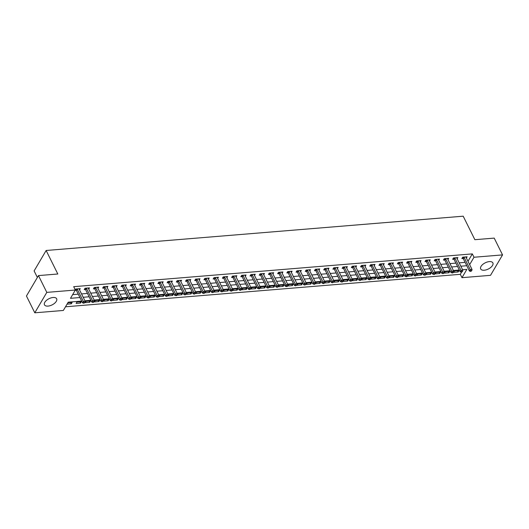 <?xml version="1.0" encoding="UTF-8"?>
<svg xmlns="http://www.w3.org/2000/svg" width="529" height="529" viewBox="0 0 529 529"><rect width="100%" height="100%" fill="white"/><g stroke="black" fill="none" stroke-linecap="round" stroke-linejoin="round"><path stroke-width="0.79" d="M53.092 297.49A6.798 3.465 -26.4 0 1 56.649 298.773A6.798 3.465 -26.4 0 1 54.613 303.256A6.798 3.465 -26.4 0 1 48.027 306.099A6.798 3.465 -26.4 0 1 44.469 304.816A6.798 3.465 -26.4 0 1 46.506 300.333A6.798 3.465 -26.4 0 1 53.092 297.49M489.312 261.61A6.798 3.465 -26.4 0 1 492.869 262.893A6.798 3.465 -26.4 0 1 490.833 267.383A6.798 3.465 -26.4 0 1 484.247 270.226A6.798 3.465 -26.4 0 1 480.689 268.944A6.798 3.465 -26.4 0 1 482.726 264.454A6.798 3.465 -26.4 0 1 489.312 261.61M37.367 277.461L34.12 270.914L46.142 250.488L463.199 216.189L474.87 239.697L494.212 238.11L502.55 254.899L490.528 275.331L461.976 277.679L466.849 269.393L462.591 269.744M65.503 306.787L460.309 274.32L461.976 277.679M81.671 301.074L68.215 302.178L63.341 310.463L34.788 312.811L46.803 292.385L75.356 290.037L70.483 298.316L79.919 297.543M46.803 292.385L38.472 275.589L26.45 296.015L34.788 312.811M460.309 274.32L461.572 272.171M462.782 270.121L463.02 269.711M458.98 270.617L454.563 270.98L453.75 272.362L458.167 271.999L458.98 270.617M449.769 271.377L445.352 271.741L444.539 273.123L448.962 272.759L449.769 271.377M440.558 272.131L436.141 272.495L435.327 273.877L439.751 273.513L440.558 272.131M431.347 272.891L426.929 273.255L426.116 274.637L430.54 274.273L431.347 272.891M422.142 273.652L417.718 274.015L416.905 275.391L421.329 275.027L422.142 273.652M412.931 274.406L408.507 274.769L407.694 276.151L412.117 275.788L412.931 274.406M403.72 275.166L399.296 275.53L398.482 276.905L402.906 276.541L403.72 275.166M394.508 275.92L390.085 276.283L389.271 277.665L393.695 277.302L394.508 275.92M385.297 276.68L380.873 277.044L380.06 278.419L384.484 278.056L385.297 276.68M376.086 277.434L371.662 277.798L370.855 279.18L375.273 278.816L376.086 277.434M366.875 278.194L362.451 278.558L361.644 279.94L366.061 279.577L366.875 278.194M357.664 278.948L353.246 279.312L352.433 280.694L356.85 280.33L357.664 278.948M348.452 279.709L344.035 280.072L343.222 281.454L347.639 281.091L348.452 279.709M339.241 280.469L334.824 280.833L334.011 282.208L338.428 281.845L339.241 280.469M330.03 281.223L325.613 281.587L324.799 282.969L329.223 282.605L330.03 281.223M320.819 281.983L316.402 282.347L315.588 283.723L320.012 283.359L320.819 281.983M311.607 282.737L307.19 283.101L306.377 284.483L310.801 284.119L311.607 282.737M302.403 283.498L297.979 283.861L297.166 285.237L301.59 284.88L302.403 283.498M293.192 284.252L288.768 284.615L287.955 285.997L292.378 285.634L293.192 284.252M283.98 285.012L279.557 285.376L278.743 286.758L283.167 286.394L283.98 285.012M274.769 285.766L270.345 286.129L269.532 287.512L273.956 287.148L274.769 285.766M265.558 286.526L261.134 286.89L260.321 288.272L264.745 287.908L265.558 286.526M256.347 287.287L251.923 287.65L251.116 289.026L255.533 288.662L256.347 287.287M247.136 288.041L242.712 288.404L241.905 289.786L246.322 289.423L247.136 288.041M237.924 288.801L233.507 289.165L232.694 290.54L237.111 290.176L237.924 288.801M228.713 289.555L224.296 289.918L223.483 291.3L227.9 290.937L228.713 289.555M219.502 290.315L215.085 290.679L214.271 292.061L218.689 291.697L219.502 290.315M210.291 291.069L205.874 291.433L205.06 292.815L209.484 292.451L210.291 291.069M201.08 291.829L196.662 292.193L195.849 293.575L200.273 293.211L201.08 291.829M191.868 292.583L187.451 292.947L186.638 294.329L191.062 293.965L191.868 292.583M182.664 293.344L178.24 293.707L177.427 295.089L181.85 294.726L182.664 293.344M173.452 294.104L169.029 294.468L168.215 295.843L172.639 295.48L173.452 294.104M164.241 294.858L159.818 295.222L159.004 296.604L163.428 296.24L164.241 294.858M155.03 295.618L150.606 295.982L149.793 297.358L154.217 296.994L155.03 295.618M145.819 296.372L141.395 296.736L140.582 298.118L145.006 297.754L145.819 296.372M136.608 297.133L132.184 297.496L131.377 298.878L135.794 298.515L136.608 297.133M127.396 297.887L122.973 298.25L122.166 299.632L126.583 299.269L127.396 297.887M118.185 298.647L113.761 299.011L112.955 300.393L117.372 300.029L118.185 298.647M108.974 299.407L104.557 299.764L103.744 301.146L108.161 300.783L108.974 299.407M99.763 300.161L95.346 300.525L94.532 301.907L98.949 301.543L99.763 300.161M90.552 300.922L86.134 301.285L85.321 302.661L89.745 302.297L90.552 300.922M81.34 301.675L76.923 302.039L76.11 303.421L80.534 303.057L81.34 301.675M67.044 304.168L71.322 303.811L72.129 302.436L67.857 302.786M467.98 261.286L472.331 253.894L73.69 286.678L75.356 290.037M72.645 294.64L78.252 294.184M81.532 293.912L87.464 293.423M90.743 293.152L96.675 292.669M99.955 292.398L105.886 291.909M109.166 291.638L115.091 291.155M118.377 290.884L124.302 290.395M127.588 290.123L133.513 289.634M136.793 289.37L142.724 288.88M146.004 288.609L151.935 288.12M155.215 287.855L161.147 287.366M164.426 287.095L170.358 286.606M173.638 286.334L179.569 285.852M182.849 285.581L188.78 285.091M192.06 284.82L197.991 284.337M201.271 284.066L207.203 283.577M210.482 283.306L216.414 282.817M219.694 282.552L225.625 282.063M228.905 281.792L234.83 281.302M238.116 281.031L244.041 280.549M247.327 280.277L253.252 279.788M256.532 279.517L262.463 279.034M265.743 278.763L271.675 278.274M274.954 278.003L280.886 277.513M284.166 277.249L290.097 276.76M293.377 276.488L299.308 275.999M302.588 275.735L308.519 275.245M311.799 274.974L317.731 274.485M321.01 274.214L326.942 273.731M330.222 273.46L336.153 272.971M339.433 272.7L345.364 272.217M348.644 271.946L354.569 271.456M357.855 271.185L363.78 270.696M367.066 270.431L372.991 269.942M376.271 269.671L382.202 269.182M385.482 268.917L391.414 268.428M394.694 268.157L400.625 267.667M403.905 267.396L409.836 266.914M413.116 266.642L419.047 266.153M422.327 265.882L428.259 265.399M431.538 265.128L437.47 264.639M440.75 264.368L446.681 263.878M449.961 263.614L455.892 263.125M459.172 262.853L465.103 262.364M466.373 258.053L467.1 256.816L462.683 257.18L461.87 258.562L463.067 258.463M457.162 258.813L457.889 257.577L453.472 257.94L452.659 259.316L453.856 259.217M447.951 259.567L448.678 258.331L444.261 258.694L443.447 260.076L444.644 259.977M438.739 260.328L439.473 259.091L435.05 259.455L434.236 260.83L435.433 260.737M429.535 261.081L430.262 259.845L425.838 260.208L425.025 261.591L426.222 261.491M420.324 261.842L421.051 260.605L416.627 260.969L415.814 262.351L417.017 262.252M411.112 262.602L411.84 261.359L407.416 261.723L406.603 263.105L407.806 263.006M401.901 263.356L402.629 262.119L398.205 262.483L397.391 263.865L398.595 263.766M392.69 264.116L393.417 262.88L388.994 263.244L388.187 264.619L389.384 264.52M383.479 264.87L384.206 263.634L379.782 263.997L378.976 265.379L380.172 265.28M374.267 265.631L374.995 264.394L370.571 264.758L369.764 266.133L370.961 266.034M365.056 266.385L365.784 265.148L361.367 265.512L360.553 266.894L361.75 266.795M355.845 267.145L356.572 265.908L352.155 266.272L351.342 267.648L352.539 267.555M346.634 267.899L347.361 266.662L342.944 267.026L342.131 268.408L343.328 268.309M337.423 268.659L338.15 267.423L333.733 267.786L332.92 269.168L334.116 269.069M328.211 269.42L328.939 268.177L324.522 268.54L323.708 269.922L324.905 269.823M319 270.174L319.734 268.937L315.31 269.301L314.497 270.683L315.694 270.584M309.796 270.934L310.523 269.697L306.099 270.061L305.286 271.437L306.483 271.337M300.584 271.688L301.312 270.451L296.888 270.815L296.075 272.197L297.278 272.098M291.373 272.448L292.101 271.212L287.677 271.575L286.863 272.951L288.067 272.852M282.162 273.202L282.889 271.966L278.466 272.329L277.652 273.711L278.856 273.612M272.951 273.962L273.678 272.726L269.254 273.09L268.448 274.472L269.645 274.372M263.74 274.716L264.467 273.48L260.043 273.843L259.236 275.225L260.433 275.126M254.528 275.477L255.256 274.24L250.832 274.604L250.025 275.986L251.222 275.887M245.317 276.237L246.045 274.994L241.627 275.358L240.814 276.74L242.011 276.641M236.106 276.991L236.833 275.754L232.416 276.118L231.603 277.5L232.8 277.401M226.895 277.751L227.622 276.515L223.205 276.879L222.392 278.254L223.588 278.155M217.683 278.505L218.411 277.269L213.994 277.632L213.18 279.014L214.377 278.915M208.472 279.266L209.2 278.029L204.783 278.393L203.969 279.768L205.166 279.676M199.261 280.02L199.995 278.783L195.571 279.147L194.758 280.529L195.955 280.43M190.056 280.78L190.784 279.543L186.36 279.907L185.547 281.289L186.744 281.19M180.845 281.534L181.573 280.297L177.149 280.661L176.336 282.043L177.539 281.944M171.634 282.294L172.361 281.058L167.938 281.421L167.124 282.803L168.328 282.704M162.423 283.055L163.15 281.818L158.726 282.175L157.913 283.557L159.117 283.458M153.212 283.808L153.939 282.572L149.515 282.936L148.709 284.318L149.905 284.218M144 284.569L144.728 283.332L140.304 283.696L139.497 285.071L140.694 284.972M134.789 285.323L135.517 284.086L131.093 284.45L130.286 285.832L131.483 285.733M125.578 286.083L126.305 284.847L121.888 285.21L121.075 286.586L122.272 286.493M116.367 286.837L117.094 285.6L112.677 285.964L111.864 287.346L113.061 287.247M107.156 287.597L107.883 286.361L103.466 286.725L102.652 288.107L103.849 288.007M97.944 288.358L98.672 287.115L94.255 287.478L93.441 288.86L94.638 288.761M88.733 289.112L89.461 287.875L85.043 288.239L84.23 289.621L85.427 289.522M79.522 289.872L80.256 288.636L75.832 288.999L75.297 289.912M75.164 290.361L76.216 290.276M38.472 275.589L57.813 274.002L46.142 250.488M472.331 253.894L473.997 257.253L502.55 254.899M469.646 264.645L473.997 257.253M83.198 297.272L89.13 296.782M92.41 296.511L98.341 296.028M101.621 295.757L107.552 295.268M110.832 294.997L116.764 294.508M120.043 294.243L125.975 293.754M129.255 293.483L135.179 292.993M138.466 292.729L144.391 292.239M147.677 291.968L153.602 291.479M156.882 291.208L162.813 290.725M166.093 290.454L172.024 289.965M175.304 289.694L181.235 289.211M184.515 288.94L190.447 288.45M193.726 288.179L199.658 287.69M202.938 287.426L208.869 286.936M212.149 286.665L218.08 286.176M221.36 285.911L227.291 285.422M230.571 285.151L236.503 284.662M239.782 284.39L245.714 283.908M248.994 283.637L254.918 283.147M258.205 282.876L264.13 282.393M267.416 282.122L273.341 281.633M276.621 281.362L282.552 280.873M285.832 280.608L291.763 280.119M295.043 279.848L300.975 279.358M304.254 279.087L310.186 278.604M313.466 278.333L319.397 277.844M322.677 277.573L328.608 277.09M331.888 276.819L337.819 276.33M341.099 276.059L347.031 275.569M350.31 275.305L356.242 274.816M359.522 274.544L365.453 274.055M368.733 273.791L374.658 273.301M377.944 273.03L383.869 272.541M387.155 272.27L393.08 271.787M396.36 271.516L402.291 271.027M405.571 270.755L411.502 270.273M414.782 270.002L420.714 269.512M423.994 269.241L429.925 268.752M433.205 268.487L439.136 267.998M442.416 267.727L448.347 267.238M451.627 266.973L457.559 266.484M460.838 266.213L466.77 265.723M459.311 270.015L453.379 270.504M450.1 270.775L444.168 271.258M440.888 271.529L434.957 272.018M431.677 272.29L425.746 272.779M422.466 273.043L416.541 273.533M413.255 273.804L407.33 274.293M404.044 274.558L398.119 275.047M394.839 275.318L388.908 275.807M385.628 276.078L379.696 276.561M376.417 276.832L370.485 277.322M367.205 277.593L361.274 278.075M357.994 278.347L352.063 278.836M348.783 279.107L342.852 279.596M339.572 279.861L333.64 280.35M330.361 280.621L324.429 281.111M321.149 281.375L315.218 281.864M311.938 282.136L306.007 282.625M302.727 282.896L296.802 283.379M293.516 283.65L287.591 284.139M284.304 284.41L278.38 284.893M275.1 285.164L269.168 285.653M265.889 285.924L259.957 286.414M256.677 286.678L250.746 287.168M247.466 287.439L241.535 287.928M238.255 288.199L232.324 288.682M229.044 288.953L223.112 289.442M219.833 289.713L213.901 290.196M210.621 290.467L204.69 290.957M201.41 291.228L195.479 291.717M192.199 291.982L186.268 292.471M182.988 292.742L177.063 293.231M173.776 293.496L167.852 293.985M164.565 294.256L158.64 294.746M155.361 295.017L149.429 295.499M146.149 295.771L140.218 296.26M136.938 296.531L131.007 297.014M127.727 297.285L121.796 297.774M118.516 298.045L112.584 298.535M109.305 298.799L103.373 299.288M100.093 299.559L94.162 300.049M90.882 300.313L84.951 300.803M457.545 270.736L458.167 271.999M70.694 302.555L71.322 303.811M79.905 301.794L80.534 303.057M89.117 301.041L89.745 302.297M98.328 300.28L98.949 301.543M107.539 299.52L108.161 300.783M116.75 298.766L117.372 300.029M125.955 298.006L126.583 299.269M135.166 297.252L135.794 298.515M144.377 296.491L145.006 297.754M153.589 295.737L154.217 296.994M162.8 294.977L163.428 296.24M172.011 294.217L172.639 295.48M181.222 293.463L181.85 294.726M190.433 292.702L191.062 293.965M199.645 291.948L200.273 293.211M208.856 291.188L209.484 292.451M218.067 290.434L218.689 291.697M227.278 289.674L227.9 290.937M236.489 288.92L237.111 290.176M245.694 288.16L246.322 289.423M254.905 287.399L255.533 288.662M264.116 286.645L264.745 287.908M273.328 285.885L273.956 287.148M282.539 285.131L283.167 286.394M291.75 284.371L292.378 285.634M300.961 283.617L301.59 284.88M310.173 282.856L310.801 284.119M319.384 282.102L320.012 283.359M328.595 281.342L329.223 282.605M337.806 280.582L338.428 281.845M347.017 279.828L347.639 281.091M356.229 279.067L356.85 280.33M365.433 278.314L366.061 279.577M374.644 277.553L375.273 278.816M383.856 276.799L384.484 278.056M393.067 276.039L393.695 277.302M402.278 275.285L402.906 276.541M411.489 274.525L412.117 275.788M420.7 273.764L421.329 275.027M429.912 273.01L430.54 274.273M439.123 272.25L439.751 273.513M448.334 271.496L448.962 272.759M464.138 257.411L463.325 258.793L469.395 271.013L470.208 269.638L464.138 257.411A0.873 0.589 30.5 0 0 463.959 257.167L463.88 257.081M470.949 270.874L470.625 271.43L471.683 270.815L470.949 270.874L470.208 269.638L472.047 269.486L465.983 257.259A0.873 0.589 30.5 0 1 465.91 257.001L465.904 256.915M463.325 258.793A0.873 0.589 30.5 0 0 463.146 258.542L462.359 257.729M469.395 271.013L470.625 271.43M471.683 270.815L472.047 269.486M454.927 258.165L454.113 259.547L460.184 271.774L460.997 270.392L454.927 258.165A0.873 0.589 30.5 0 0 454.748 257.921L454.669 257.841M461.738 271.635L461.414 272.184L462.472 271.575L461.738 271.635L460.997 270.392L462.835 270.24L456.772 258.013A0.873 0.589 30.5 0 1 456.699 257.762L456.692 257.676M454.113 259.547A0.873 0.589 30.5 0 0 453.935 259.303L453.148 258.489M460.184 271.774L461.414 272.184M462.472 271.575L462.835 270.24M445.716 258.926L444.902 260.308L450.973 272.528L451.786 271.152L445.716 258.926A0.873 0.589 30.5 0 0 445.537 258.681L445.458 258.595M452.526 272.395L452.202 272.944L452.936 272.885L453.267 272.329L452.526 272.395L451.786 271.152L453.624 271L447.56 258.774A0.873 0.589 30.5 0 1 447.488 258.516L447.481 258.43M444.902 260.308A0.873 0.589 30.5 0 0 444.724 260.056L443.937 259.25M450.973 272.528L452.202 272.944M453.267 272.329L453.624 271M436.504 259.686L435.691 261.062L441.761 273.288L442.575 271.906L436.504 259.686A0.873 0.589 30.5 0 0 436.326 259.435L436.246 259.355M443.315 273.149L442.991 273.705L444.056 273.09L443.315 273.149L442.575 271.906L444.413 271.754L438.349 259.534A0.873 0.589 30.5 0 1 438.276 259.276L438.27 259.19M435.691 261.062A0.873 0.589 30.5 0 0 435.512 260.817L434.726 260.003M441.761 273.288L442.991 273.705M444.056 273.09L444.413 271.754M427.293 260.44L426.48 261.822L432.55 274.048L433.363 272.666L427.293 260.44A0.873 0.589 30.5 0 0 427.115 260.195L427.035 260.109M434.104 273.91L433.78 274.458L434.521 274.399L434.845 273.843L434.104 273.91L433.363 272.666L435.208 272.514L429.138 260.288A0.873 0.589 30.5 0 1 429.065 260.037L429.059 259.944M426.48 261.822A0.873 0.589 30.5 0 0 426.308 261.577L425.514 260.764M432.55 274.048L433.78 274.458M434.845 273.843L435.208 272.514M418.082 261.2L417.275 262.576L423.339 274.802L424.152 273.42L418.082 261.2A0.873 0.589 30.5 0 0 417.903 260.949L417.824 260.87M424.893 274.663L424.569 275.219L425.309 275.159L425.633 274.604L424.893 274.663L424.152 273.42L425.997 273.275L419.927 261.048A0.873 0.589 30.5 0 1 419.854 260.79L419.847 260.704M417.275 262.576A0.873 0.589 30.5 0 0 417.097 262.331L416.303 261.518M423.339 274.802L424.569 275.219M425.633 274.604L425.997 273.275M408.871 261.954L408.064 263.336L414.128 275.563L414.941 274.181L408.871 261.954A0.873 0.589 30.5 0 0 408.699 261.71L408.613 261.63M415.682 275.424L415.358 275.973L416.422 275.364L415.682 275.424L414.941 274.181L416.786 274.029L410.716 261.802A0.873 0.589 30.5 0 1 410.643 261.551L410.636 261.458M408.064 263.336A0.873 0.589 30.5 0 0 407.885 263.092L407.092 262.278M414.128 275.563L415.358 275.973M416.422 275.364L416.786 274.029M399.659 262.715L398.853 264.09L404.916 276.317L405.73 274.941L399.659 262.715A0.873 0.589 30.5 0 0 399.488 262.463L399.408 262.384M406.477 276.178L406.146 276.733L406.887 276.674L407.211 276.118L406.477 276.178L405.73 274.941L407.575 274.789L401.504 262.563A0.873 0.589 30.5 0 1 401.432 262.305L401.432 262.219M398.853 264.09A0.873 0.589 30.5 0 0 398.674 263.845L397.881 263.032M404.916 276.317L406.146 276.733M407.211 276.118L407.575 274.789M390.455 263.468L389.642 264.85L395.705 277.077L396.519 275.695L390.455 263.468A0.873 0.589 30.5 0 0 390.276 263.224L390.197 263.144M397.266 276.938L396.935 277.487L397.676 277.427L398 276.879L397.266 276.938L396.519 275.695L398.363 275.543L392.293 263.316A0.873 0.589 30.5 0 1 392.22 263.065L392.22 262.973M389.642 264.85A0.873 0.589 30.5 0 0 389.463 264.606L388.67 263.792M395.705 277.077L396.935 277.487M398 276.879L398.363 275.543M381.244 264.229L380.43 265.611L386.501 277.831L387.307 276.455L381.244 264.229A0.873 0.589 30.5 0 0 381.065 263.984L380.986 263.898M388.055 277.692L387.731 278.247L388.789 277.632L388.055 277.692L387.307 276.455L389.152 276.303L383.082 264.077A0.873 0.589 30.5 0 1 383.009 263.819L383.009 263.733M380.43 265.611A0.873 0.589 30.5 0 0 380.252 265.36L379.458 264.546M386.501 277.831L387.731 278.247M388.789 277.632L389.152 276.303M372.032 264.983L371.219 266.365L377.289 278.591L378.096 277.209L372.032 264.983A0.873 0.589 30.5 0 0 371.854 264.738L371.775 264.659M378.843 278.452L378.519 279.001L379.577 278.393L378.843 278.452L378.096 277.209L379.941 277.057L373.871 264.831A0.873 0.589 30.5 0 1 373.805 264.579L373.798 264.493M371.219 266.365A0.873 0.589 30.5 0 0 371.041 266.12L370.247 265.307M377.289 278.591L378.519 279.001M379.577 278.393L379.941 277.057M362.821 265.743L362.008 267.125L368.078 279.345L368.892 277.97L362.821 265.743A0.873 0.589 30.5 0 0 362.643 265.498L362.563 265.413M369.632 279.213L369.308 279.762L370.042 279.702L370.366 279.147L369.632 279.213L368.892 277.97L370.73 277.818L364.66 265.591A0.873 0.589 30.5 0 1 364.593 265.333L364.587 265.247M362.008 267.125A0.873 0.589 30.5 0 0 361.829 266.874L361.043 266.067M368.078 279.345L369.308 279.762M370.366 279.147L370.73 277.818M353.61 266.504L352.797 267.879L358.867 280.106L359.68 278.723L353.61 266.504A0.873 0.589 30.5 0 0 353.432 266.252L353.352 266.173M360.421 279.967L360.097 280.522L361.155 279.907L360.421 279.967L359.68 278.723L361.519 278.571L355.448 266.351A0.873 0.589 30.5 0 1 355.382 266.094L355.376 266.008M352.797 267.879A0.873 0.589 30.5 0 0 352.618 267.634L351.831 266.821M358.867 280.106L360.097 280.522M361.155 279.907L361.519 278.571M344.399 267.257L343.586 268.639L349.656 280.866L350.469 279.484L344.399 267.257A0.873 0.589 30.5 0 0 344.22 267.013L344.141 266.927M351.21 280.727L350.886 281.276L351.944 280.668L351.21 280.727L350.469 279.484L352.307 279.332L346.244 267.105A0.873 0.589 30.5 0 1 346.171 266.854L346.164 266.761M343.586 268.639A0.873 0.589 30.5 0 0 343.407 268.395L342.62 267.581M349.656 280.866L350.886 281.276M351.944 280.668L352.307 279.332M335.188 268.018L334.374 269.393L340.445 281.62L341.258 280.238L335.188 268.018A0.873 0.589 30.5 0 0 335.009 267.767L334.93 267.687M341.999 281.481L341.674 282.036L342.408 281.977L342.732 281.421L341.999 281.481L341.258 280.238L343.096 280.092L337.033 267.866A0.873 0.589 30.5 0 1 336.96 267.608L336.953 267.522M334.374 269.393A0.873 0.589 30.5 0 0 334.196 269.149L333.409 268.335M340.445 281.62L341.674 282.036M342.732 281.421L343.096 280.092M325.976 268.772L325.163 270.154L331.233 282.38L332.047 280.998L325.976 268.772A0.873 0.589 30.5 0 0 325.798 268.527L325.719 268.448M332.787 282.241L332.463 282.79L333.528 282.182L332.787 282.241L332.047 280.998L333.885 280.846L327.821 268.62A0.873 0.589 30.5 0 1 327.749 268.368L327.742 268.276M325.163 270.154A0.873 0.589 30.5 0 0 324.985 269.909L324.198 269.096M331.233 282.38L332.463 282.79M333.528 282.182L333.885 280.846M316.765 269.532L315.952 270.908L322.022 283.134L322.835 281.759L316.765 269.532A0.873 0.589 30.5 0 0 316.587 269.287L316.507 269.201M323.576 282.995L323.252 283.551L323.993 283.491L324.317 282.936L323.576 282.995L322.835 281.759L324.674 281.607L318.61 269.38A0.873 0.589 30.5 0 1 318.537 269.122L318.531 269.036M315.952 270.908A0.873 0.589 30.5 0 0 315.773 270.663L314.986 269.85M322.022 283.134L323.252 283.551M324.317 282.936L324.674 281.607M307.554 270.286L306.741 271.668L312.811 283.894L313.624 282.512L307.554 270.286A0.873 0.589 30.5 0 0 307.375 270.041L307.296 269.962M314.365 283.756L314.041 284.304L314.781 284.245L315.105 283.696L314.365 283.756L313.624 282.512L315.469 282.36L309.399 270.134A0.873 0.589 30.5 0 1 309.326 269.883L309.32 269.79M306.741 271.668A0.873 0.589 30.5 0 0 306.569 271.423L305.775 270.61M312.811 283.894L314.041 284.304M315.105 283.696L315.469 282.36M298.343 271.046L297.536 272.428L303.6 284.648L304.413 283.273L298.343 271.046A0.873 0.589 30.5 0 0 298.164 270.802L298.085 270.716M305.154 284.509L304.83 285.065L305.894 284.45L305.154 284.509L304.413 283.273L306.258 283.121L300.188 270.894A0.873 0.589 30.5 0 1 300.115 270.636L300.108 270.55M297.536 272.428A0.873 0.589 30.5 0 0 297.358 272.177L296.564 271.364M303.6 284.648L304.83 285.065M305.894 284.45L306.258 283.121M289.132 271.8L288.325 273.182L294.389 285.409L295.202 284.027L289.132 271.8A0.873 0.589 30.5 0 0 288.96 271.556L288.874 271.476M295.942 285.27L295.618 285.825L296.683 285.21L295.942 285.27L295.202 284.027L297.047 283.875L290.976 271.655A0.873 0.589 30.5 0 1 290.904 271.397L290.897 271.311M288.325 273.182A0.873 0.589 30.5 0 0 288.146 272.938L287.353 272.124M294.389 285.409L295.618 285.825M296.683 285.21L297.047 283.875M279.92 272.561L279.114 273.943L285.177 286.169L285.991 284.787L279.92 272.561A0.873 0.589 30.5 0 0 279.748 272.316L279.669 272.23M286.738 286.03L286.407 286.579L287.148 286.52L287.472 285.964L286.738 286.03L285.991 284.787L287.836 284.635L281.765 272.409A0.873 0.589 30.5 0 1 281.692 272.151L281.692 272.065M279.114 273.943A0.873 0.589 30.5 0 0 278.935 273.691L278.142 272.885M285.177 286.169L286.407 286.579M287.472 285.964L287.836 284.635M270.716 273.321L269.902 274.696L275.966 286.923L276.779 285.541L270.716 273.321A0.873 0.589 30.5 0 0 270.537 273.07L270.458 272.99M277.527 286.784L277.196 287.34L278.261 286.725L277.527 286.784L276.779 285.541L278.624 285.389L272.554 273.169A0.873 0.589 30.5 0 1 272.481 272.911L272.481 272.825M269.902 274.696A0.873 0.589 30.5 0 0 269.724 274.452L268.93 273.638M275.966 286.923L277.196 287.34M278.261 286.725L278.624 285.389M261.505 274.075L260.691 275.457L266.761 287.683L267.568 286.301L261.505 274.075A0.873 0.589 30.5 0 0 261.326 273.83L261.247 273.744M268.315 287.545L267.991 288.093L269.049 287.485L268.315 287.545L267.568 286.301L269.413 286.149L263.343 273.923A0.873 0.589 30.5 0 1 263.27 273.672L263.27 273.579M260.691 275.457A0.873 0.589 30.5 0 0 260.513 275.212L259.719 274.399M266.761 287.683L267.991 288.093M269.049 287.485L269.413 286.149M252.293 274.835L251.48 276.211L257.55 288.437L258.357 287.055L252.293 274.835A0.873 0.589 30.5 0 0 252.115 274.584L252.035 274.505M259.104 288.298L258.78 288.854L259.514 288.794L259.838 288.239L259.104 288.298L258.357 287.055L260.202 286.91L254.132 274.683A0.873 0.589 30.5 0 1 254.065 274.425L254.059 274.339M251.48 276.211A0.873 0.589 30.5 0 0 251.301 275.966L250.508 275.153M257.55 288.437L258.78 288.854M259.838 288.239L260.202 286.91M243.082 275.589L242.269 276.971L248.339 289.198L249.152 287.816L243.082 275.589A0.873 0.589 30.5 0 0 242.904 275.344L242.824 275.265M249.893 289.059L249.569 289.608L250.627 288.999L249.893 289.059L249.152 287.816L250.991 287.664L244.92 275.437A0.873 0.589 30.5 0 1 244.854 275.186L244.848 275.093M242.269 276.971A0.873 0.589 30.5 0 0 242.09 276.727L241.303 275.913M248.339 289.198L249.569 289.608M250.627 288.999L250.991 287.664M233.871 276.35L233.058 277.732L239.128 289.952L239.941 288.576L233.871 276.35A0.873 0.589 30.5 0 0 233.692 276.105L233.613 276.019M240.682 289.813L240.358 290.368L241.416 289.753L240.682 289.813L239.941 288.576L241.779 288.424L235.709 276.198A0.873 0.589 30.5 0 1 235.643 275.94L235.636 275.854M233.058 277.732A0.873 0.589 30.5 0 0 232.879 277.48L232.092 276.667M239.128 289.952L240.358 290.368M241.416 289.753L241.779 288.424M224.66 277.103L223.846 278.485L229.917 290.712L230.73 289.33L224.66 277.103A0.873 0.589 30.5 0 0 224.481 276.859L224.402 276.779M231.471 290.573L231.147 291.122L231.881 291.062L232.205 290.514L231.471 290.573L230.73 289.33L232.568 289.178L226.505 276.951A0.873 0.589 30.5 0 1 226.432 276.7L226.425 276.614M223.846 278.485A0.873 0.589 30.5 0 0 223.668 278.241L222.881 277.427M229.917 290.712L231.147 291.122M232.205 290.514L232.568 289.178M215.448 277.864L214.635 279.246L220.705 291.466L221.519 290.09L215.448 277.864A0.873 0.589 30.5 0 0 215.27 277.619L215.191 277.533M222.259 291.327L221.935 291.882L222.993 291.267L222.259 291.327L221.519 290.09L223.357 289.938L217.293 277.712A0.873 0.589 30.5 0 1 217.221 277.454L217.214 277.368M214.635 279.246A0.873 0.589 30.5 0 0 214.457 278.995L213.67 278.181M220.705 291.466L221.935 291.882M222.993 291.267L223.357 289.938M206.237 278.618L205.424 280L211.494 292.226L212.308 290.844L206.237 278.618A0.873 0.589 30.5 0 0 206.059 278.373L205.979 278.294M213.048 292.087L212.724 292.643L213.789 292.028L213.048 292.087L212.308 290.844L214.146 290.692L208.082 278.472A0.873 0.589 30.5 0 1 208.009 278.214L208.003 278.128M205.424 280A0.873 0.589 30.5 0 0 205.245 279.755L204.458 278.942M211.494 292.226L212.724 292.643M213.789 292.028L214.146 290.692M197.026 279.378L196.213 280.76L202.283 292.987L203.096 291.605L197.026 279.378A0.873 0.589 30.5 0 0 196.848 279.133L196.768 279.048M203.837 292.848L203.513 293.397L204.254 293.337L204.578 292.782L203.837 292.848L203.096 291.605L204.935 291.453L198.871 279.226A0.873 0.589 30.5 0 1 198.798 278.975L198.792 278.882M196.213 280.76A0.873 0.589 30.5 0 0 196.034 280.509L195.247 279.702M202.283 292.987L203.513 293.397M204.578 292.782L204.935 291.453M187.815 280.139L187.002 281.514L193.072 293.74L193.885 292.358L187.815 280.139A0.873 0.589 30.5 0 0 187.636 279.887L187.557 279.808M194.626 293.602L194.302 294.157L195.366 293.542L194.626 293.602L193.885 292.358L195.73 292.206L189.66 279.986A0.873 0.589 30.5 0 1 189.587 279.729L189.58 279.643M187.002 281.514A0.873 0.589 30.5 0 0 186.83 281.269L186.036 280.456M193.072 293.74L194.302 294.157M195.366 293.542L195.73 292.206M178.604 280.892L177.797 282.274L183.861 294.501L184.674 293.119L178.604 280.892A0.873 0.589 30.5 0 0 178.425 280.648L178.346 280.562M185.414 294.362L185.09 294.911L186.155 294.303L185.414 294.362L184.674 293.119L186.519 292.967L180.449 280.74A0.873 0.589 30.5 0 1 180.376 280.489L180.369 280.396M177.797 282.274A0.873 0.589 30.5 0 0 177.618 282.03L176.825 281.216M183.861 294.501L185.09 294.911M186.155 294.303L186.519 292.967M169.392 281.653L168.586 283.028L174.649 295.255L175.463 293.873L169.392 281.653A0.873 0.589 30.5 0 0 169.22 281.402L169.135 281.322M176.203 295.116L175.879 295.671L176.62 295.612L176.944 295.056L176.203 295.116L175.463 293.873L177.308 293.727L171.237 281.501A0.873 0.589 30.5 0 1 171.165 281.243L171.158 281.157M168.586 283.028A0.873 0.589 30.5 0 0 168.407 282.784L167.614 281.97M174.649 295.255L175.879 295.671M176.944 295.056L177.308 293.727M160.181 282.407L159.374 283.789L165.438 296.015L166.251 294.633L160.181 282.407A0.873 0.589 30.5 0 0 160.009 282.162L159.93 282.083M166.992 295.876L166.668 296.425L167.733 295.817L166.992 295.876L166.251 294.633L168.096 294.481L162.026 282.255A0.873 0.589 30.5 0 1 161.953 282.003L161.953 281.911M159.374 283.789A0.873 0.589 30.5 0 0 159.196 283.544L158.402 282.731M165.438 296.015L166.668 296.425M167.733 295.817L168.096 294.481M150.977 283.167L150.163 284.549L156.227 296.769L157.04 295.394L150.977 283.167A0.873 0.589 30.5 0 0 150.798 282.922L150.719 282.836M157.787 296.63L157.457 297.186L158.197 297.126L158.521 296.571L157.787 296.63L157.04 295.394L158.885 295.242L152.815 283.015A0.873 0.589 30.5 0 1 152.742 282.757L152.742 282.671M150.163 284.549A0.873 0.589 30.5 0 0 149.985 284.298L149.191 283.484M156.227 296.769L157.457 297.186M158.521 296.571L158.885 295.242M141.765 283.921L140.952 285.303L147.022 297.529L147.829 296.147L141.765 283.921A0.873 0.589 30.5 0 0 141.587 283.676L141.507 283.597M148.576 297.391L148.252 297.939L148.986 297.88L149.31 297.331L148.576 297.391L147.829 296.147L149.674 295.995L143.604 283.769A0.873 0.589 30.5 0 1 143.531 283.518L143.531 283.432M140.952 285.303A0.873 0.589 30.5 0 0 140.774 285.058L139.98 284.245M147.022 297.529L148.252 297.939M149.31 297.331L149.674 295.995M132.554 284.681L131.741 286.063L137.811 298.283L138.618 296.908L132.554 284.681A0.873 0.589 30.5 0 0 132.376 284.437L132.296 284.351M139.365 298.151L139.041 298.7L139.775 298.64L140.099 298.085L139.365 298.151L138.618 296.908L140.463 296.756L134.392 284.529A0.873 0.589 30.5 0 1 134.326 284.271L134.32 284.185M131.741 286.063A0.873 0.589 30.5 0 0 131.562 285.812L130.769 285.005M137.811 298.283L139.041 298.7M140.099 298.085L140.463 296.756M123.343 285.435L122.53 286.817L128.6 299.044L129.413 297.662L123.343 285.435A0.873 0.589 30.5 0 0 123.164 285.191L123.085 285.111M130.154 298.905L129.83 299.46L130.888 298.845L130.154 298.905L129.413 297.662L131.252 297.51L125.181 285.29A0.873 0.589 30.5 0 1 125.115 285.032L125.108 284.946M122.53 286.817A0.873 0.589 30.5 0 0 122.351 286.573L121.564 285.759M128.6 299.044L129.83 299.46M130.888 298.845L131.252 297.51M114.132 286.196L113.318 287.578L119.389 299.804L120.202 298.422L114.132 286.196A0.873 0.589 30.5 0 0 113.953 285.951L113.874 285.865M120.943 299.665L120.619 300.214L121.353 300.155L121.677 299.599L120.943 299.665L120.202 298.422L122.04 298.27L115.97 286.044A0.873 0.589 30.5 0 1 115.904 285.792L115.897 285.7M113.318 287.578A0.873 0.589 30.5 0 0 113.14 287.326L112.353 286.52M119.389 299.804L120.619 300.214M121.677 299.599L122.04 298.27M104.921 286.956L104.107 288.331L110.177 300.558L110.991 299.176L104.921 286.956A0.873 0.589 30.5 0 0 104.742 286.705L104.663 286.625M111.731 300.419L111.407 300.975L112.465 300.36L111.731 300.419L110.991 299.176L112.829 299.024L106.765 286.804A0.873 0.589 30.5 0 1 106.693 286.546L106.686 286.46M104.107 288.331A0.873 0.589 30.5 0 0 103.929 288.087L103.142 287.273M110.177 300.558L111.407 300.975M112.465 300.36L112.829 299.024M95.709 287.71L94.896 289.092L100.966 301.318L101.78 299.936L95.709 287.71A0.873 0.589 30.5 0 0 95.531 287.465L95.451 287.379M102.52 301.18L102.196 301.728L103.254 301.12L102.52 301.18L101.78 299.936L103.618 299.784L97.554 287.558A0.873 0.589 30.5 0 1 97.481 287.307L97.475 287.214M94.896 289.092A0.873 0.589 30.5 0 0 94.717 288.847L93.931 288.034M100.966 301.318L102.196 301.728M103.254 301.12L103.618 299.784M86.498 288.47L85.685 289.846L91.755 302.072L92.568 300.697L86.498 288.47A0.873 0.589 30.5 0 0 86.32 288.219L86.24 288.14M93.309 301.933L92.985 302.489L94.05 301.874L93.309 301.933L92.568 300.697L94.407 300.545L88.343 288.318A0.873 0.589 30.5 0 1 88.27 288.06L88.264 287.974M85.685 289.846A0.873 0.589 30.5 0 0 85.506 289.601L84.719 288.788M91.755 302.072L92.985 302.489M94.05 301.874L94.407 300.545M77.287 289.224L76.474 290.606L82.544 302.833L83.357 301.451L77.287 289.224A0.873 0.589 30.5 0 0 77.108 288.979L77.029 288.9M84.098 302.694L83.774 303.243L84.838 302.634L84.098 302.694L83.357 301.451L85.195 301.299L79.132 289.072A0.873 0.589 30.5 0 1 79.059 288.821L79.052 288.728M76.474 290.606A0.873 0.589 30.5 0 0 76.295 290.361L75.508 289.548M82.544 302.833L83.774 303.243M84.838 302.634L85.195 301.299M463.959 257.167L463.146 258.542M454.748 257.921L453.935 259.303M445.537 258.681L444.724 260.056M436.326 259.435L435.512 260.817M427.115 260.195L426.308 261.577M417.903 260.949L417.097 262.331M408.699 261.71L407.885 263.092M399.488 262.463L398.674 263.845M390.276 263.224L389.463 264.606M381.065 263.984L380.252 265.36M371.854 264.738L371.041 266.12M362.643 265.498L361.829 266.874M353.432 266.252L352.618 267.634M344.22 267.013L343.407 268.395M335.009 267.767L334.196 269.149M325.798 268.527L324.985 269.909M316.587 269.287L315.773 270.663M307.375 270.041L306.569 271.423M298.164 270.802L297.358 272.177M288.96 271.556L288.146 272.938M279.748 272.316L278.935 273.691M270.537 273.07L269.724 274.452M261.326 273.83L260.513 275.212M252.115 274.584L251.301 275.966M242.904 275.344L242.09 276.727M233.692 276.105L232.879 277.48M224.481 276.859L223.668 278.241M215.27 277.619L214.457 278.995M206.059 278.373L205.245 279.755M196.848 279.133L196.034 280.509M187.636 279.887L186.83 281.269M178.425 280.648L177.618 282.03M169.22 281.402L168.407 282.784M160.009 282.162L159.196 283.544M150.798 282.922L149.985 284.298M141.587 283.676L140.774 285.058M132.376 284.437L131.562 285.812M123.164 285.191L122.351 286.573M113.953 285.951L113.14 287.326M104.742 286.705L103.929 288.087M95.531 287.465L94.717 288.847M86.32 288.219L85.506 289.601M77.108 288.979L76.295 290.361"/></g></svg>
